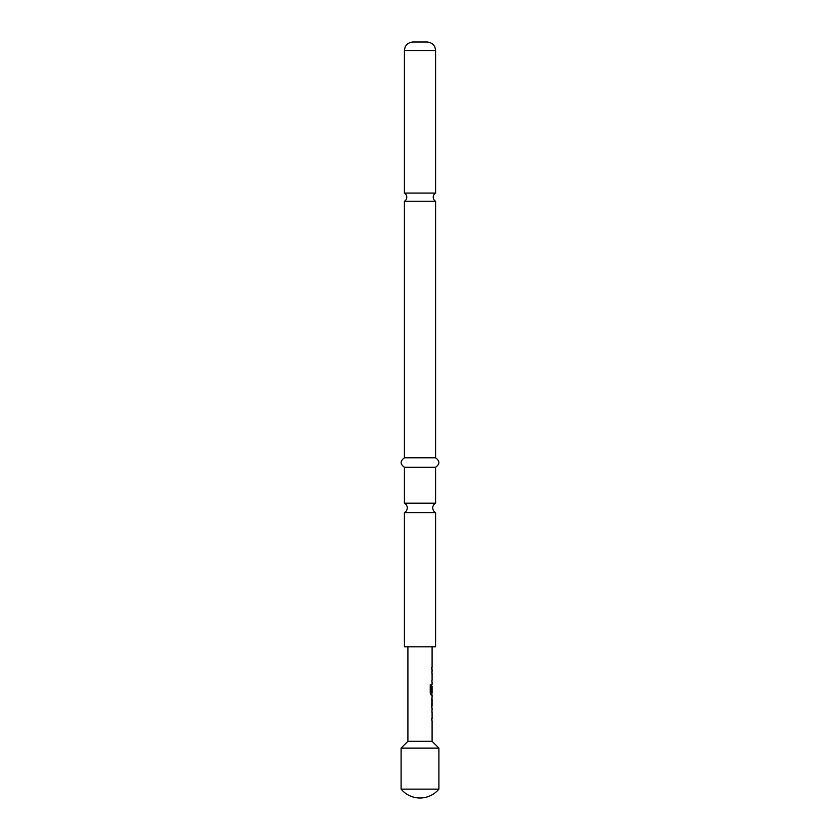 <?xml version="1.0" encoding="UTF-8"?>
<svg xmlns="http://www.w3.org/2000/svg" width="840" height="840" viewBox="0 0 840 840"><rect width="100%" height="100%" fill="white"/><g stroke="black" fill="none" stroke-linecap="round" stroke-linejoin="round"><path stroke-width="1.26" d="M420 193.074L404.407 193.074A4.725 4.725 0 0 1 404.407 201.264L435.593 201.264A4.725 4.725 0 0 1 435.593 193.074L420 193.074M404.407 503.16L435.593 503.16A5.355 5.355 0 0 0 435.593 512.61L404.407 512.61A5.355 5.355 0 0 0 404.407 503.16L404.407 467.25L435.593 467.25C439.919 464.163 439.919 461.013 435.593 457.8L435.593 201.264M432.096 720.836L432.096 741.3L438.9 748.104L401.1 748.104L401.1 789.127A24.57 24.57 0 0 0 438.9 789.127L401.1 789.127M438.9 748.104L438.9 789.127M432.096 741.3L407.904 741.3L401.1 748.104M420 42L427.088 42C432.296 42.556 435.131 45.392 435.593 50.505L404.407 50.505C404.87 45.392 407.705 42.556 412.913 42L420 42M404.407 512.61L404.407 646.8L435.593 646.8L435.593 512.61M404.407 467.25C400.082 464.163 400.082 461.013 404.407 457.8L435.593 457.8M432.044 712.173L431.907 710.399M431.907 720.625L431.655 718.851M431.666 707.942L432.012 697.295M431.487 699.279L432.044 699.279L432.044 705.957L431.487 705.957L432.033 705.821M431.907 694.827L431.109 695.037L430.238 693.189L430.238 684.852L431.161 684.852L431.161 692.706L432.044 692.843M432.033 686.291L431.655 691.929L431.907 686.165M432.033 673.606L431.907 671.706M431.907 681.933L432.044 680.159M431.655 669.249L431.666 667.254M431.161 684.852L431.204 692.843M431.844 686.291L432.033 691.929M431.036 692.843L431.855 692.843M431.844 699.405L431.844 705.821M431.477 718.851L432.044 718.861M435.593 193.074L435.593 50.505M435.593 503.16L435.593 467.25M432.096 646.8L432.096 667.264M432.096 669.249L432.096 671.496M432.096 673.481L432.096 680.159M432.096 682.143L432.096 684.39M432.096 686.165L432.096 692.843M432.096 695.037L432.096 697.295M432.096 699.279L432.096 705.957M432.096 707.942L432.096 710.189M432.096 712.173L432.096 718.861M407.904 646.8L407.904 741.3M404.407 457.8L404.407 201.264M404.407 193.074L404.407 50.505M431.907 667.264L431.907 669.249M431.907 671.496L431.907 673.481M431.907 680.159L431.907 682.143M431.907 692.843L431.907 695.037M431.907 697.494L431.907 699.279M431.907 705.957L431.907 707.742M431.907 710.189L431.907 712.173M431.907 718.861L431.907 720.836"/></g></svg>
